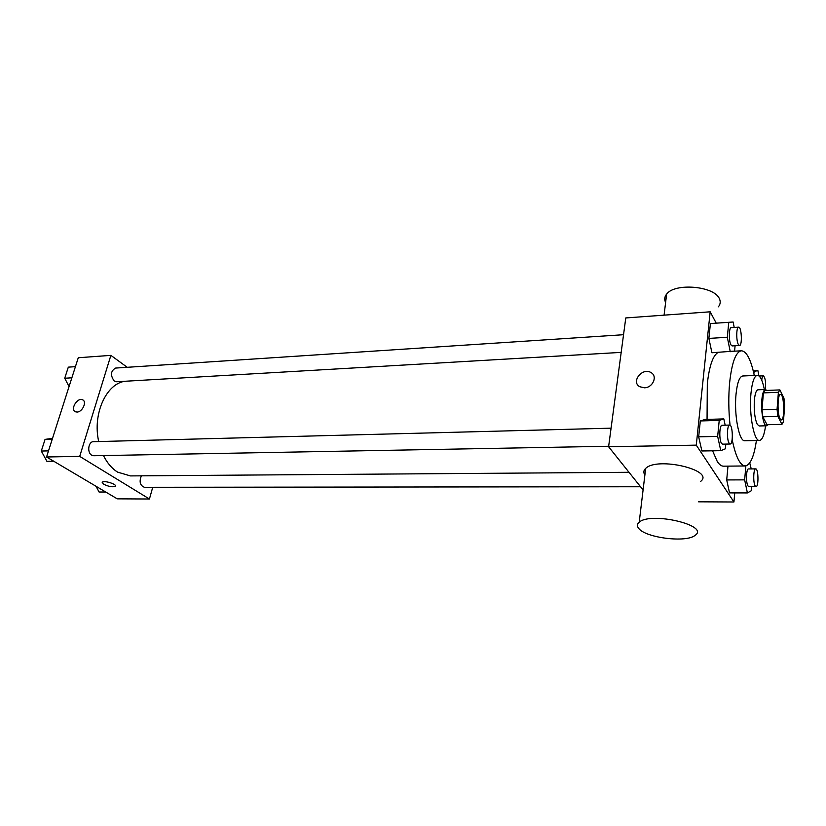 <?xml version="1.0" encoding="UTF-8"?>
<svg xmlns="http://www.w3.org/2000/svg" width="826" height="826" viewBox="0 0 826 826"><rect width="100%" height="100%" fill="white"/><g stroke="black" fill="none" stroke-linecap="round" stroke-linejoin="round"><path stroke-width="1.24" d="M780.033 418.72C777.142 413.764 777.514 393.806 780.477 394.374C784.173 393.672 785.041 420.393 781.313 419.928L780.033 418.72M783.43 421.807L784.7 405.029L783.936 398.111L779.899 389.913L778.391 392.309L777.059 409.324L777.844 416.376L781.943 424.337L783.43 421.807M778.391 392.309L763.4 392.887L761.995 409.81L777.059 409.324M777.844 416.376L762.801 416.82L767.044 424.729L781.943 424.337M762.801 416.82L761.995 409.81M763.4 392.887L764.979 390.502L779.899 389.913M766.786 390.43L765.361 389.5C763.647 389.841 762.481 393.259 761.861 399.722C760.777 411.203 763.544 426.381 766.549 425.782L767.943 424.698M766.549 425.782L759.156 425.968L757.236 424.296C754.747 418.617 753.797 410.512 754.396 399.99C755.036 393.537 756.234 390.14 757.969 389.789L765.361 389.5M764.38 389.542C762.491 380.321 760.147 375.582 757.359 375.324C754.252 375.923 752.114 382.004 750.948 393.558C748.903 414.229 754.014 441.58 759.486 440.454C762.264 440.021 764.287 435.137 765.568 425.813M757.359 375.324L742.708 375.995C739.487 376.594 737.267 382.644 736.038 394.126C733.901 414.683 739.146 441.858 744.825 440.743L759.486 440.454M754.283 375.458C750.855 359.455 746.57 351.236 741.428 350.792C735.79 351.814 731.867 362.438 729.637 382.644C728.398 396.356 728.532 410.532 730.05 425.183M732.146 439.463C735.687 456.695 740.044 465.523 745.197 465.967C750.297 465.193 754.035 456.706 756.409 440.516M707.056 419.391L707.314 383.615C709.379 365.629 713.014 355.221 718.207 352.403M745.197 465.967L723.493 466.174C721.397 466.184 719.312 464.615 717.257 461.476L712.59 450.81M734.211 327.457L733.116 322.006L710.412 323.565L708.873 338.412L711.929 352.754L734.593 351.071L735.088 345.753M716.214 323.152L710.174 311.805L696.277 445.142L733.932 501.991L734.748 492.905M725.166 425.183L723.824 418.916L705.115 419.453L700.314 420.95L698.662 436.83L701.893 450.975L720.778 450.686L725.362 448.817L725.806 444.099M745.868 465.905L744.649 479.865L726.704 479.937L727.985 466.132L726.704 479.937L729.534 492.895L747.396 492.926L751.381 490.706L751.732 486.628M710.174 311.805L625.778 317.938L608.597 446.742L696.277 445.142M644.352 387.797L639.778 386.733C630.589 381.849 642.463 367.002 651.064 372.609C657.899 376.181 652.788 387.817 644.352 387.797C652.788 387.817 657.909 376.191 651.064 372.619L651.064 372.609C642.473 367.002 630.599 381.849 639.778 386.733M645.478 470.035L643.908 471.181M608.597 446.742L643.082 489.932M698.548 501.816L733.932 501.991M644.889 474.95C643.258 472.565 643.516 470.386 645.674 468.414C657.269 456.417 715.409 470.242 700.613 481.434M638.746 528.454C636.794 526.121 636.949 524.035 639.21 522.187C650.836 511.48 710.061 525.408 695.141 535.31C686.561 542.971 645.726 537.902 638.746 528.454M718.341 306.838C720.437 304.278 720.778 301.542 719.353 298.64C714.17 285.93 674.563 282.688 666.613 294.139C664.486 296.761 664.156 299.518 665.611 302.399M629.009 472.296L130.425 475.91L117.622 472.131C111.923 468.559 107.204 463.035 103.487 455.57M98.717 441.549C92.254 413.795 106.668 382.799 125.666 381.22M141.38 475.828C139.026 481.713 140.048 485.533 144.436 487.299L640.542 486.751M621.183 352.382L116.58 381.757L114.256 381.034C110.168 375.324 110.622 370.998 115.599 368.066L623.537 334.716M608.659 446.257L93.72 455.745L91.665 455.157C86.864 452.576 88.361 441.456 93.462 441.693L611.075 428.167M127.235 367.302L110.88 355.366L79.709 456.375L149.434 499.007L152.727 487.299M79.709 456.375L46.555 456.985L78.274 357.741L110.88 355.366M77.004 412.05L75.465 411.792C69.849 409.758 77.262 397.182 82.507 399.794C87.277 401.436 82.497 412.133 77.004 412.05C82.497 412.133 87.288 401.436 82.517 399.794L82.507 399.794C77.262 397.182 69.859 409.758 75.476 411.792M46.555 456.985L117.251 498.842L149.434 499.007M115.299 486.359L115.299 486.359C112.522 487.299 108.681 486.607 103.777 484.284L102.383 482.167C104.179 480.113 117.736 484.532 115.299 486.359C112.522 487.299 108.681 486.607 103.777 484.284L102.207 482.436M96.043 486.287L99.068 492.007L105.718 492.007M52.503 438.369L45.058 439.38L41.3 451.037L46.906 461.311L53.7 461.207M45.058 439.38L52.245 439.184M41.3 451.037L48.507 450.882M43.572 455.198L41.889 452.111M41.579 450.18L43.437 444.409M68.31 367.147L75.424 366.661L68.31 367.147L64.738 378.246L69.054 386.599M64.738 378.246L71.862 377.802M67.464 383.532L64.934 378.628M64.862 377.854L66.627 372.361M751.247 468.92L749.729 462.911M744.649 479.865L747.396 492.926M756.038 486.617L748.852 486.628L747.995 485.956C745.744 482.828 746.188 468.487 748.511 468.941L755.697 468.879C758.464 468.456 758.826 487.02 756.038 486.617L755.191 485.946C752.982 482.807 753.415 468.425 755.697 468.879M726.704 479.937L729.534 492.895M758.908 375.871L757.886 370.616L754.097 371.442L753.901 373.651M753.24 370.843L757.886 370.616M753.395 371.473L754.097 371.442M761.737 380.197C762.037 377.43 762.574 375.975 763.338 375.83C765.258 377.565 765.97 382.128 765.475 389.5M723.824 418.916L719.219 420.413L717.66 436.417L720.778 450.686M730.153 444.016L722.554 444.161L721.49 443.335C718.961 439.783 719.425 424.832 722.038 425.266L729.637 425.07C732.817 424.554 733.354 444.388 730.153 444.016L729.11 443.19C726.622 439.628 727.066 424.636 729.637 425.07M705.115 419.453L700.314 420.95L719.219 420.413M700.314 420.95L698.662 436.83L717.66 436.417M698.662 436.83L701.893 450.975M733.116 322.006L728.769 322.316L727.314 337.276L730.267 351.721M739.497 345.495L732.115 345.929L730.927 344.855C728.635 340.983 728.893 327.333 731.247 327.643L738.63 327.158C741.583 326.559 742.491 345.743 739.497 345.495L738.33 344.421C736.069 340.539 736.317 326.848 738.63 327.158M714.934 323.234L728.769 322.316M710.412 323.565L708.873 338.412L727.314 337.276M708.873 338.412L711.929 352.754M733.488 351.236L741.428 350.792M645.674 468.414L639.21 522.187M664.083 315.15L666.613 294.139M759.094 376.026L763.338 375.83"/></g></svg>
